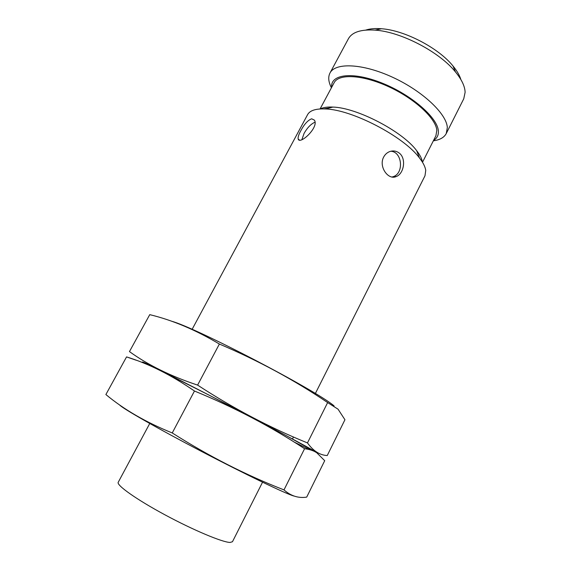 <?xml version="1.0" encoding="UTF-8"?>
<svg xmlns="http://www.w3.org/2000/svg" width="571" height="571" viewBox="0 0 571 571"><rect width="100%" height="100%" fill="white"/><g stroke="black" fill="none" stroke-linecap="round" stroke-linejoin="round"><path stroke-width="0.86" d="M192.113 329.346L307.591 114.65C309.91 110.431 315.863 108.533 325.456 108.961C351.964 109.561 403.704 136.498 419.399 157.867C423.132 162.642 425.245 166.832 425.738 170.429L424.995 175.761L315.356 393.505M399.15 152.999C396.253 150.894 393.091 150.423 389.665 151.593C387.081 152.607 385.082 154.42 383.669 157.032C378.437 166.582 388.13 180.322 396.131 176.589C403.868 174.019 406.673 158.495 399.15 152.999M311.659 118.797C307.848 120.245 304.207 124.271 300.731 130.866C298.626 134.706 297.784 137.447 298.198 139.088C299.854 145.127 319.382 127.09 314.364 120.103L311.659 118.797M149.745 423.489L118.233 482.267C116.248 485.114 136.283 499.389 164.805 514.749C193.284 530.131 222.497 542.357 230.092 542.443L232.468 541.736L262.539 482.209M320.21 108.947C323.179 107.427 327.404 106.806 332.886 107.077C356.775 107.584 402.576 131.423 416.687 150.701C420.042 155.012 421.948 158.809 422.419 162.1L422.426 162.157M323.664 108.89L329.438 107.948M320.074 108.954L334.121 82.724C338.682 73.509 362.599 74.665 388.63 86.692C414.674 98.626 435.973 118.433 436.822 130.345L435.923 135.72L422.497 162.278M331.658 87.32C330.245 74.201 352.75 71.261 382.049 83.073C411.341 94.722 437.579 117.612 438.35 130.923C438.678 135.127 437.086 138.275 433.575 140.373M331.416 87.77C328.432 81.938 327.947 77.028 329.974 73.031C335.248 62.346 362.749 63.438 392.67 77.292C422.611 91.032 446.736 113.929 447.329 127.597L446.244 133.557C444.138 137.504 439.834 139.931 433.346 140.83M329.974 73.031L348.417 38.735C352.157 32.09 361.065 29.221 375.147 30.135C400.878 31.776 439.37 51.818 455.472 71.953C461.711 79.569 464.93 86.357 465.115 92.302L463.759 98.776L446.244 133.557M365.861 30.063C370.051 28.7 375.233 28.265 381.414 28.743C404.482 30.199 438.599 47.95 453.017 66.022C456.957 70.804 459.576 75.308 460.854 79.512M390.792 151.236C402.262 151.693 404.197 173.434 393.126 176.703L392.106 176.996M301.909 139.602L304.086 133.357C307.369 127.668 310.981 123.957 314.935 122.223M317.162 452.953L286.542 435.787L209.935 395.575L150.116 365.347L142.379 362L144.477 363.427M293.972 441.968L309.639 449.684M126.548 356.904C148.781 363.734 171.421 375.104 194.468 391.021C234.124 407.273 270.825 426.508 304.571 448.727C309.197 449.263 313.179 450.533 316.52 452.539L324.706 460.69L306.706 497.113C298.433 498.404 290.86 495.999 283.994 489.897C246.008 475.143 208.758 456.165 172.242 432.954C146.026 422.347 123.907 409.543 105.885 394.54L126.548 356.904L136.155 360.215M293.844 496.013L293.615 495.942C285.593 493.672 245.53 474.444 201.62 451.483C157.696 428.521 122.686 408.508 119.646 405.017M172.242 432.954L194.468 391.021M283.994 489.897L304.571 448.727M334.078 405.888C316.063 390.328 195.161 327.347 171.471 321.188M149.745 314.65C172.478 320.131 195.696 329.924 219.378 344.035C258.356 360.629 294.443 380.143 327.64 402.569L338.061 409.2L344.941 419.749L327.247 455.544C319.853 455.194 313.258 450.99 307.476 442.918C270.126 427.807 233.503 408.529 197.602 385.104C170.8 376.232 148.082 365.062 129.46 351.586L149.745 314.65M315.563 451.804C308.633 447.478 269.862 426.687 226.352 404.075C182.827 381.457 147.14 363.549 143.014 362.121M197.602 385.104L219.378 344.035M307.476 442.918L327.64 402.569M292.466 438.971L293.465 436.986M168.002 374.176L168.209 373.791M332.886 107.077L325.456 108.961M416.687 150.701L419.399 157.867M381.414 28.743L375.147 30.135M453.017 66.022L455.472 71.953M396.124 176.589L393.126 176.703M298.19 139.096L299.475 140.045"/></g></svg>
